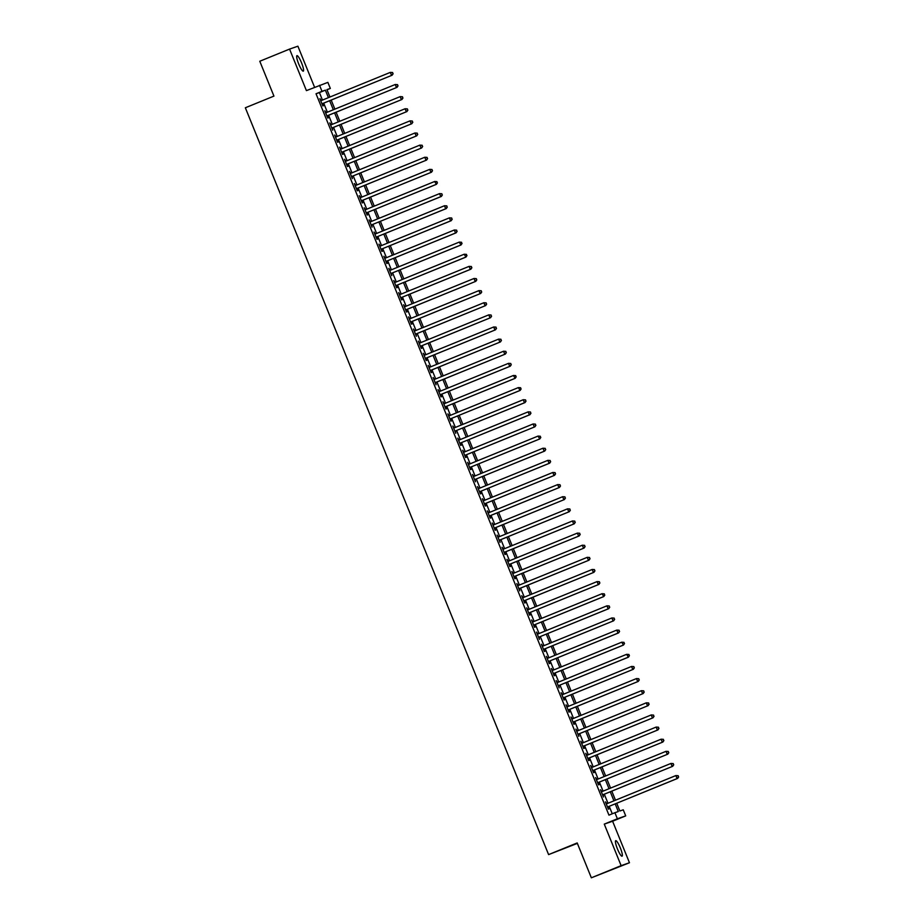 <?xml version="1.0" encoding="UTF-8"?>
<svg xmlns="http://www.w3.org/2000/svg" width="924" height="924" viewBox="0 0 924 924"><rect width="100%" height="100%" fill="white"/><g stroke="black" fill="none" stroke-linecap="round" stroke-linejoin="round"><path stroke-width="1.39" d="M620.339 847.932A8.374 1.525 67.8 0 0 615.731 840.678A8.374 1.525 67.8 0 0 617.451 848.937A8.374 1.525 67.8 0 0 622.06 856.19A8.374 1.525 67.8 0 0 620.339 847.932M301.571 62.913A8.374 1.525 67.8 0 0 296.962 55.659A8.374 1.525 67.8 0 0 298.683 63.906A8.374 1.525 67.8 0 0 303.291 71.16A8.374 1.525 67.8 0 0 301.571 62.913M616.735 803.268L619.865 810.983L623.25 809.817L625.71 815.88L617.371 818.768L614.91 812.704L618.295 811.538L615.188 803.892M612.6 821.228L604.273 824.116L621.124 865.649L591.348 877.8L629.463 862.75L612.6 821.228L625.71 815.88M577.373 843.381L548.602 854.608L245.345 107.773L273.931 96.108L259.783 61.25L289.558 49.099L306.422 90.621L327.87 82.375L330.33 88.438L326.946 89.616L329.949 97.02M314.587 87.295L297.898 46.2L289.558 49.099M327.015 89.79L330.33 88.438M621.124 865.649L629.463 862.75M606.837 803.741L605.416 801.847L608.373 809.124L608.939 808.927L608.073 806.802M601.905 791.614L600.496 789.72L603.453 796.996L603.153 794.675M596.985 779.498L595.576 777.592L598.521 784.869L599.087 784.672L598.232 782.547M592.065 767.37L590.644 765.476L593.601 772.741L594.167 772.545L593.3 770.431M587.144 755.243L585.724 753.349L588.68 760.625L589.246 760.429L588.38 758.304M582.212 743.115L580.803 741.221L583.76 748.498L584.326 748.301L583.46 746.176M577.292 731L575.883 729.105L578.84 736.37L578.539 734.06M572.372 718.872L570.963 716.978L573.908 724.254L574.474 724.058L573.608 721.933M567.452 706.745L566.031 704.85L568.988 712.127L569.554 711.93L568.687 709.805M562.52 694.629L561.111 692.723L564.067 699.999L564.633 699.803L563.767 697.689M557.599 682.501L556.19 680.607L559.147 687.883L558.847 685.562M552.679 670.374L551.27 668.479L554.215 675.756L554.781 675.559L553.926 673.434M547.759 658.258L546.338 656.352L549.295 663.628L549.861 663.432L548.995 661.318M542.827 646.13L541.418 644.236L544.375 651.501L544.941 651.316L544.074 649.191M537.907 634.003L536.498 632.108L539.454 639.385L539.154 637.063M532.986 621.875L531.577 619.981L534.522 627.257L535.088 627.061L534.234 624.936M528.066 609.759L526.645 607.865L529.602 615.13L530.168 614.934L529.302 612.82M523.134 597.632L521.725 595.737L524.682 603.014L525.248 602.818L524.382 600.692M518.214 585.504L516.805 583.61L519.762 590.886L519.461 588.565M513.294 573.388L511.884 571.482L514.83 578.759L515.396 578.563L514.541 576.449M508.373 561.261L506.953 559.366L509.909 566.643L510.475 566.447L509.609 564.321M503.453 549.133L502.032 547.239L504.989 554.516L505.555 554.319L504.689 552.194M498.521 537.017L497.112 535.111L500.069 542.388L499.769 540.078M493.601 524.89L492.192 522.996L495.137 530.272L495.703 530.076L494.848 527.951M488.681 512.762L487.271 510.868L490.217 518.145L490.783 517.948L489.916 515.823M483.76 500.646L482.34 498.741L485.296 506.017L485.862 505.821L484.996 503.696M478.828 488.519L477.419 486.625L480.376 493.89L480.942 493.693L480.076 491.58M473.908 476.391L472.499 474.497L475.456 481.774L475.155 479.452M468.988 464.264L467.579 462.37L470.524 469.646L471.09 469.45L470.224 467.325M464.067 452.148L462.647 450.254L465.604 457.519L466.17 457.322L465.303 455.209M459.136 440.02L457.727 438.126L460.683 445.403L461.249 445.206L460.383 443.081M454.215 427.893L452.806 425.999L455.763 433.275L455.463 430.954M449.295 415.777L447.886 413.871L450.831 421.148L451.397 420.951L450.542 418.838M444.375 403.649L442.954 401.755L445.911 409.032L446.477 408.835L445.611 406.71M439.443 391.522L438.034 389.628L440.991 396.904L441.557 396.708L440.69 394.583M434.523 379.406L433.113 377.5L436.07 384.777L435.77 382.467M429.602 367.278L428.193 365.384L431.138 372.649L431.704 372.464L430.85 370.339M424.682 355.151L423.261 353.257L426.218 360.533L426.784 360.337L425.918 358.212M419.762 343.023L418.341 341.129L421.298 348.406L421.864 348.209L420.998 346.084M414.83 330.908L413.421 329.013L416.377 336.278L416.077 333.968M409.909 318.78L408.5 316.886L411.446 324.162L412.012 323.966L411.157 321.841M404.989 306.653L403.569 304.758L406.525 312.035L407.091 311.838L406.225 309.713M400.069 294.537L398.648 292.631L401.605 299.907L402.171 299.711L401.305 297.597M395.137 282.409L393.728 280.515L396.685 287.791L397.251 287.595L396.384 285.47M390.217 270.282L388.808 268.387L391.764 275.664L391.464 273.342M385.296 258.166L383.887 256.26L386.833 263.536L387.399 263.34L386.532 261.226M380.376 246.038L378.956 244.144L381.912 251.42L382.478 251.224L381.612 249.099M375.444 233.911L374.035 232.016L376.992 239.293L377.558 239.097L376.692 236.971M370.524 221.795L369.115 219.889L372.072 227.165L371.771 224.844M365.604 209.667L364.195 207.773L367.14 215.038L367.706 214.842L366.84 212.728M360.683 197.54L359.263 195.645L362.22 202.922L362.786 202.726L361.919 200.6M355.752 185.412L354.342 183.518L357.299 190.794L357.865 190.598L356.999 188.473M350.831 173.296L349.422 171.402L352.379 178.667L352.079 176.357M345.911 161.169L344.502 159.275L347.447 166.551L348.013 166.355L347.158 164.229M340.991 149.041L339.57 147.147L342.527 154.423L343.093 154.227L342.227 152.102M336.059 136.925L334.65 135.02L337.607 142.296L338.172 142.1L337.306 139.986M331.139 124.798L329.729 122.904L332.686 130.18L332.386 127.859M326.218 112.67L324.809 110.776L327.754 118.053L328.32 117.856L327.466 115.731M322.453 100.081L319.415 92.585L316.031 93.763L608.951 815.141L614.91 812.704M612.266 813.79L609.228 806.329M607.992 803.268L604.308 794.201M603.072 791.14L599.387 782.085M598.14 779.024L594.467 769.958M593.22 766.897L589.535 757.83M588.299 754.769L584.615 745.703M583.379 742.653L579.694 733.587M578.447 730.526L574.774 721.459M573.527 718.398L569.842 709.332M568.606 706.271L564.922 697.216M563.686 694.155L560.002 685.088M558.754 682.028L555.081 672.961M553.834 669.9L550.15 660.845M548.914 657.784L545.229 648.717M543.993 645.657L540.309 636.59M539.062 633.529L535.389 624.474M534.141 621.413L530.468 612.346M529.221 609.286L525.537 600.219M524.301 597.158L520.616 588.091M519.369 585.031L515.696 575.975M514.449 572.915L510.776 563.848M509.528 560.787L505.844 551.72M504.608 548.66L500.923 539.604M499.688 536.544L496.003 527.477M494.756 524.416L491.083 515.349M489.836 512.289L486.151 503.233M484.915 500.173L481.231 491.106M479.995 488.045L476.31 478.978M475.063 475.918L471.39 466.851M470.143 463.802L466.458 454.735M465.222 451.674L461.538 442.608M460.302 439.547L456.618 430.48M455.37 427.419L451.697 418.364M450.45 415.303L446.777 406.237M445.53 403.176L441.845 394.109M440.609 391.048L436.925 381.993M435.678 378.932L432.005 369.866M430.757 366.805L427.084 357.738M425.837 354.677L422.153 345.622M420.917 342.561L417.232 333.495M415.996 330.434L412.312 321.367M411.065 318.306L407.392 309.24M406.144 306.179L402.46 297.124M401.224 294.063L397.539 284.996M396.304 281.935L392.619 272.869M391.372 269.808L387.699 260.753M386.451 257.692L382.767 248.625M381.531 245.565L377.847 236.498M376.611 233.437L372.926 224.382M371.679 221.321L368.006 212.254M366.759 209.194L363.074 200.127M361.838 197.066L358.154 187.999M356.918 184.95L353.234 175.883M351.986 172.823L348.313 163.756M347.066 160.695L343.393 151.628M342.146 148.568L338.461 139.512M337.225 136.452L333.541 127.385M332.293 124.324L328.621 115.257M327.373 112.197L323.7 103.141M321.298 100.554L319.877 98.649L322.834 105.925L323.4 105.729L322.534 103.615M604.273 824.116L617.371 818.768M316.031 93.763L321.991 91.337L319.531 85.274M591.348 877.8L577.188 842.942L548.602 854.608M331.196 100.081L334.881 109.136M336.117 112.197L339.801 121.263M341.037 124.324L344.721 133.391M345.969 136.452L349.642 145.507M350.889 148.568L354.573 157.634M355.809 160.695L359.494 169.762M360.73 172.823L364.414 181.889M365.661 184.939L369.334 194.005M370.582 197.066L374.266 206.133M375.502 209.194L379.187 218.26M380.422 221.321L384.107 230.376M385.354 233.437L389.027 242.504M390.274 245.565L393.947 254.631M395.195 257.692L398.879 266.747M400.115 269.808L403.8 278.875M405.047 281.935L408.72 291.002M409.967 294.063L413.64 303.118M414.888 306.179L418.572 315.246M419.808 318.306L423.492 327.373M424.728 330.434L428.413 339.501M429.66 342.561L433.333 351.617M434.58 354.677L438.265 363.744M439.501 366.805L443.185 375.872M444.421 378.932L448.105 387.988M449.353 391.048L453.026 400.115M454.273 403.176L457.958 412.243M459.193 415.303L462.878 424.359M464.114 427.419L467.798 436.486M469.046 439.547L472.718 448.614M473.966 451.674L477.639 460.741M478.886 463.79L482.571 472.857M483.806 475.918L487.491 484.984M488.738 488.045L492.411 497.112M493.659 500.173L497.331 509.228M498.579 512.289L502.263 521.355M503.499 524.416L507.184 533.483M508.431 536.544L512.104 545.599M513.351 548.66L517.024 557.726M518.272 560.787L521.956 569.854M523.192 572.915L526.876 581.97M528.112 585.031L531.797 594.097M533.044 597.158L536.717 606.225M537.964 609.286L541.649 618.352M542.885 621.413L546.569 630.468M547.805 633.529L551.489 642.596M552.737 645.657L556.41 654.723M557.657 657.784L561.342 666.839M562.577 669.9L566.262 678.967M567.498 682.028L571.182 691.094M572.43 694.155L576.102 703.21M577.35 706.271L581.023 715.338M582.27 718.398L585.955 727.465M587.19 730.526L590.875 739.593M592.122 742.642L595.795 751.709M597.043 754.769L600.716 763.836M601.963 766.897L605.647 775.964M606.883 779.024L610.568 788.08M611.804 791.14L615.488 800.207M328.413 97.644L325.375 90.159L321.991 91.337M613.94 800.842L610.267 791.776M609.02 788.715L605.347 779.648M604.1 776.587L600.415 767.521M599.179 764.46L595.495 755.405M594.259 752.344L590.575 743.277M589.327 740.216L585.654 731.15M584.407 728.089L580.722 719.034M579.487 715.973L575.802 706.906M574.566 703.845L570.882 694.779M569.634 691.718L565.962 682.663M564.714 679.602L561.03 670.535M559.794 667.475L556.109 658.408M554.874 655.347L551.189 646.28M549.942 643.22L546.269 634.164M545.021 631.104L541.348 622.037M540.101 618.976L536.417 609.909M535.181 606.849L531.496 597.793M530.249 594.733L526.576 585.666M525.329 582.605L521.656 573.538M520.408 570.478L516.724 561.422M515.488 558.362L511.804 549.295M510.568 546.234L506.883 537.167M505.636 534.107L501.963 525.04M500.716 521.991L497.031 512.924M495.795 509.863L492.111 500.796M490.875 497.736L487.191 488.669M485.943 485.608L482.27 476.553M481.023 473.492L477.338 464.426M476.103 461.365L472.418 452.298M471.182 449.237L467.498 440.182M466.25 437.121L462.577 428.055M461.33 424.994L457.646 415.927M456.41 412.866L452.725 403.811M451.489 400.75L447.805 391.684M446.558 388.623L442.885 379.556M441.637 376.495L437.964 367.429M436.717 364.368L433.033 355.313M431.797 352.252L428.112 343.185M426.865 340.124L423.192 331.058M421.945 327.997L418.272 318.942M417.024 315.881L413.34 306.814M412.104 303.753L408.42 294.687M407.184 291.626L403.499 282.571M402.252 279.51L398.579 270.443M397.332 267.382L393.647 258.316M392.411 255.255L388.727 246.188M387.491 243.139L383.807 234.072M382.559 231.012L378.886 221.945M377.639 218.884L373.954 209.817M372.719 206.757L369.034 197.701M367.798 194.641L364.114 185.574M362.866 182.513L359.193 173.446M357.946 170.386L354.273 161.33M353.026 158.27L349.341 149.203M348.105 146.142L344.421 137.075M343.174 134.015L339.501 124.959M338.253 121.899L334.58 112.832M333.333 109.771L329.649 100.704M319.415 92.585L325.375 90.159M321.991 103.835L392.111 75.214L321.979 103.8M392.896 73.816L391.545 75.41L390.321 72.384L392.631 72.522L392.896 73.816L392.631 72.522M320.743 100.774L390.321 72.384L392.411 72.603M392.111 75.214L393.127 73.735M326.911 115.962L397.031 87.341L326.9 115.927M397.817 85.932L396.477 87.537L395.241 84.5L397.551 84.638L397.817 85.932L397.551 84.638M325.664 112.901L395.241 84.5L397.332 84.719M397.031 87.341L398.048 85.851M331.832 128.078L401.963 99.469L331.82 128.055M402.748 98.06L401.397 99.653L400.161 96.627L402.483 96.766L402.748 98.06L402.483 96.766M330.596 125.017L400.161 96.627L402.252 96.847M401.963 99.469L402.968 97.979M336.752 140.205L406.883 111.585L336.74 140.182M407.669 110.187L406.317 111.781L405.093 108.755L407.403 108.893L407.669 110.187L407.403 108.893M335.516 137.145L405.093 108.755L407.172 108.974M406.883 111.585L407.888 110.106M341.684 152.333L411.804 123.712L341.672 152.298M412.589 122.303L411.238 123.908L410.013 120.871L412.323 121.021L412.589 122.303L412.323 121.021M340.436 149.272L410.013 120.871L412.092 121.09M411.804 123.712L412.82 122.234M346.604 164.449L416.724 135.84L346.592 164.426M417.509 134.43L416.17 136.036L414.934 132.998L417.244 133.137L417.509 134.43L417.244 133.137M345.357 161.4L414.934 132.998L417.024 133.218M416.724 135.84L417.74 134.35M351.524 176.576L421.656 147.956L351.513 176.553M422.441 146.558L421.09 148.152L419.854 145.126L422.164 145.264L422.441 146.558L422.164 145.264M350.277 173.516L419.854 145.126L421.945 145.345M421.656 147.956L422.661 146.477M356.445 188.704L426.576 160.083L356.433 188.669M427.362 158.674L426.01 160.279L424.774 157.253L427.096 157.392L427.362 158.674L427.096 157.392M355.209 185.643L424.774 157.253L426.865 157.461M426.576 160.083L427.581 158.605M361.376 200.831L431.496 172.21L361.353 200.797M432.282 170.801L430.931 172.407L429.706 169.369L432.016 169.508L432.282 170.801L432.016 169.508M360.129 197.771L429.706 169.369L431.785 169.589M431.496 172.21L432.513 170.721M437.202 182.929L435.862 184.523L366.285 212.924L436.417 184.326L434.627 181.497L436.937 181.635L437.202 182.929L436.937 181.635M365.049 209.887L434.627 181.497L436.717 181.716M436.417 184.326L437.433 182.848M442.134 195.045L440.783 196.65L371.205 225.04L441.349 196.454L440.783 196.65L439.547 193.624L441.857 193.763L442.134 195.045L441.857 193.763M369.97 222.014L439.547 193.624L441.637 193.844M441.349 196.454L442.353 194.976M447.054 207.172L445.703 208.778L376.126 237.168L446.269 208.581L445.703 208.778L444.467 205.74L446.789 205.879L447.054 207.172L446.789 205.879M374.901 234.142L444.467 205.74L446.558 205.96M446.269 208.581L447.274 207.092M451.975 219.3L450.623 220.894L381.046 249.295L451.189 220.697L450.623 220.894L449.399 217.868L451.709 218.006L451.975 219.3L451.709 218.006M379.822 246.258L449.399 217.868L451.478 218.087M451.189 220.697L452.206 219.219M456.895 231.427L455.544 233.021L385.978 261.423L456.109 232.825L455.544 233.021L454.319 229.995L456.629 230.134L456.895 231.427L456.629 230.134M384.742 258.385L454.319 229.995L456.41 230.215M456.109 232.825L457.126 231.347M461.815 243.543L460.475 245.149L390.898 273.539L461.03 244.952L459.24 242.111L461.55 242.261L461.815 243.543L461.55 242.261M389.662 270.513L459.24 242.111L461.33 242.331M461.03 244.952L462.046 243.462M466.747 255.671L465.396 257.265L395.818 285.666L465.962 257.08L464.16 254.239L466.481 254.377L466.747 255.671L466.481 254.377M394.594 282.628L464.16 254.239L466.25 254.458M465.962 257.08L466.966 255.59M471.667 267.798L470.316 269.392L400.739 297.794L470.882 269.196L470.316 269.392L469.092 266.366L471.402 266.505L471.667 267.798L471.402 266.505M399.514 294.756L469.092 266.366L471.171 266.586M470.882 269.196L471.887 267.717M405.682 309.944L475.802 281.323L405.671 309.91M476.588 279.914L475.236 281.52L474.012 278.482L476.322 278.632L476.588 279.914L476.322 278.632M404.435 306.883L474.012 278.482L476.103 278.702M475.802 281.323L476.819 279.845M410.603 322.072L480.723 293.451L410.591 322.037M481.508 292.042L480.168 293.647L478.932 290.61L481.242 290.748L481.508 292.042L481.242 290.748M409.355 319.011L478.932 290.61L481.023 290.829M480.723 293.451L481.739 291.961M415.523 334.188L485.654 305.567L415.511 334.165M486.44 304.169L485.088 305.763L483.853 302.737L486.174 302.876L486.44 304.169L486.174 302.876M414.287 331.127L483.853 302.737L485.943 302.957M485.654 305.567L486.659 304.088M420.443 346.315L490.575 317.694L420.432 346.281M491.36 316.285L490.009 317.891L488.784 314.865L491.094 315.003L491.36 316.285L491.094 315.003M419.207 343.254L488.784 314.865L490.863 315.072M490.575 317.694L491.58 316.216M425.375 358.443L495.495 329.822L425.363 358.408M496.28 328.413L494.929 330.018L493.705 326.981L496.015 327.119L496.28 328.413L496.015 327.119M424.128 355.382L493.705 326.981L495.795 327.2M495.495 329.822L496.511 328.332M430.295 370.559L500.415 341.938L430.284 370.536M501.201 340.54L499.861 342.134L498.625 339.108L500.935 339.247L501.201 340.54L500.935 339.247M429.048 367.498L498.625 339.108L500.716 339.327M500.415 341.938L501.432 340.459M435.216 382.686L505.347 354.065L435.204 382.651M506.133 352.668L504.781 354.262L503.545 351.236L505.855 351.374L506.133 352.668L505.855 351.374M433.968 379.625L503.545 351.236L505.636 351.455M505.347 354.065L506.352 352.587M440.136 394.814L510.267 366.193L440.124 394.779M511.053 364.784L509.702 366.389L508.477 363.351L510.787 363.49L511.053 364.784L510.787 363.49M438.9 391.753L508.477 363.351L510.556 363.571M510.267 366.193L511.272 364.703M515.973 376.911L514.622 378.505L445.056 406.907L515.188 378.32L513.398 375.479L515.707 375.618L515.973 376.911L515.707 375.618M443.82 403.869L513.398 375.479L515.476 375.698M515.188 378.32L516.204 376.83M520.893 389.039L519.554 390.633L449.976 419.034L520.108 390.436L518.318 387.606L520.628 387.745L520.893 389.039L520.628 387.745M448.741 415.996L518.318 387.606L520.408 387.826M520.108 390.436L521.124 388.958M525.825 401.155L524.474 402.76L454.897 431.15L525.04 402.564L524.474 402.76L523.238 399.722L525.548 399.873L525.825 401.155L525.548 399.873M453.661 428.124L523.238 399.722L525.329 399.942M525.04 402.564L526.045 401.085M530.746 413.282L529.394 414.888L459.817 443.277L529.96 414.691L529.394 414.888L528.158 411.85L530.48 411.988L530.746 413.282L530.48 411.988M458.593 440.251L528.158 411.85L530.249 412.069M529.96 414.691L530.965 413.201M464.76 455.428L534.88 426.807L464.737 455.405M535.666 425.41L534.315 427.003L533.09 423.977L535.4 424.116L535.666 425.41L535.4 424.116M463.513 452.367L533.09 423.977L535.169 424.197M534.88 426.807L535.897 425.329M540.586 437.526L539.246 439.131L469.669 467.521L539.801 438.935L538.011 436.093L540.321 436.243L540.586 437.526L540.321 436.243M468.433 464.495L538.011 436.093L540.101 436.313M539.801 438.935L540.817 437.456M545.518 449.653L544.167 451.258L474.589 479.648L544.733 451.062L544.167 451.258L542.931 448.221L545.241 448.359L545.518 449.653L545.241 448.359M473.354 476.622L542.931 448.221L545.021 448.44M544.733 451.062L545.738 449.572M550.438 461.781L549.087 463.374L479.51 491.776L549.653 463.178L549.087 463.374L547.851 460.348L550.173 460.487L550.438 461.781L550.173 460.487M478.286 488.738L547.851 460.348L549.942 460.568M549.653 463.178L550.658 461.7M484.442 503.927L554.573 475.306L484.43 503.892M555.359 473.897L554.007 475.502L552.783 472.476L555.093 472.614L555.359 473.897L555.093 472.614M483.206 500.866L552.783 472.476L554.862 472.695M554.573 475.306L555.578 473.827M489.373 516.054L559.494 487.433L489.362 516.019M560.279 486.024L558.928 487.629L557.703 484.592L560.013 484.73L560.279 486.024L560.013 484.73M488.126 512.993L557.703 484.592L559.794 484.811M559.494 487.433L560.51 485.943M494.294 528.17L564.414 499.549L494.282 528.147M565.199 498.151L563.859 499.745L562.624 496.719L564.934 496.858L565.199 498.151L564.934 496.858M493.046 525.109L562.624 496.719L564.714 496.939M564.414 499.549L565.43 498.071M499.214 540.297L569.346 511.677L499.203 540.274M570.131 510.279L568.78 511.873L567.544 508.847L569.865 508.985L570.131 510.279L569.865 508.985M497.978 537.237L567.544 508.847L569.634 509.066M569.346 511.677L570.351 510.198M504.134 552.425L574.266 523.804L504.123 552.39M575.051 522.395L573.7 524L572.476 520.963L574.786 521.113L575.051 522.395L574.786 521.113M502.899 549.364L572.476 520.963L574.555 521.182M574.266 523.804L575.271 522.314M509.066 564.541L579.186 535.932L509.055 564.518M579.972 534.522L578.62 536.116L577.396 533.09L579.706 533.229L579.972 534.522L579.706 533.229M507.819 561.48L577.396 533.09L579.487 533.31M579.186 535.932L580.203 534.442M513.987 576.668L584.107 548.048L513.975 576.645M584.892 546.65L583.552 548.244L582.316 545.218L584.626 545.356L584.892 546.65L584.626 545.356M512.739 573.608L582.316 545.218L584.407 545.437M584.107 548.048L585.123 546.569M518.907 588.796L589.038 560.175L518.895 588.761M589.824 558.766L588.472 560.371L587.237 557.334L589.558 557.484L589.824 558.766L589.558 557.484M517.671 585.735L587.237 557.334L589.327 557.553M589.038 560.175L590.043 558.697M523.827 600.923L593.959 572.303L523.816 600.889M594.744 570.893L593.393 572.499L592.169 569.461L594.479 569.6L594.744 570.893L594.479 569.6M522.591 597.863L592.169 569.461L594.248 569.681M593.959 572.303L594.964 570.813M599.664 583.021L598.313 584.615L528.747 613.016L598.879 584.418L598.313 584.615L597.089 581.589L599.399 581.727L599.664 583.021L599.399 581.727M527.512 609.979L597.089 581.589L599.168 581.808M598.879 584.418L599.895 582.94M604.585 595.137L603.245 596.742L533.668 625.132L603.799 596.546L602.009 593.716L604.319 593.855L604.585 595.137L604.319 593.855M532.432 622.106L602.009 593.716L604.1 593.924M603.799 596.546L604.816 595.068M609.517 607.264L608.165 608.87L538.588 637.26L608.731 608.673L608.165 608.87L606.929 605.832L609.239 605.971L609.517 607.264L609.239 605.971M537.352 634.234L606.929 605.832L609.02 606.052M608.731 608.673L609.736 607.184M543.52 649.41L613.651 620.789L543.508 649.387M614.437 619.392L613.086 620.986L611.861 617.96L614.171 618.098L614.437 619.392L614.171 618.098M542.284 646.35L611.861 617.96L613.94 618.179M613.651 620.789L614.656 619.311M619.357 631.519L618.006 633.113L548.44 661.503L618.572 632.917L618.006 633.113L616.782 630.087L619.092 630.226L619.357 631.519L619.092 630.226M547.204 658.477L616.782 630.087L618.861 630.307M618.572 632.917L619.588 631.439M624.278 643.635L622.938 645.241L553.361 673.631L623.492 645.044L621.702 642.203L624.012 642.342L624.278 643.635L624.012 642.342M552.125 670.605L621.702 642.203L623.792 642.423M623.492 645.044L624.509 643.554M629.209 655.763L627.858 657.357L558.281 685.758L628.424 657.172L626.622 654.331L628.932 654.469L629.209 655.763L628.932 654.469M557.045 682.721L626.622 654.331L628.713 654.55M628.424 657.172L629.429 655.682M563.213 697.909L633.344 669.288L563.201 697.886M634.13 667.89L632.778 669.484L631.542 666.458L633.864 666.597L634.13 667.89L633.864 666.597M561.977 694.848L631.542 666.458L633.633 666.678M633.344 669.288L634.349 667.809M568.133 710.036L638.265 681.415L568.121 710.002M639.05 680.006L637.699 681.612L636.474 678.574L638.784 678.724L639.05 680.006L638.784 678.724M566.897 706.976L636.474 678.574L638.553 678.794M638.265 681.415L639.281 679.937M573.065 722.152L643.185 693.543L573.053 722.129M643.97 692.134L642.619 693.739L641.395 690.702L643.705 690.84L643.97 692.134L643.705 690.84M571.817 719.103L641.395 690.702L643.485 690.921M643.185 693.543L644.201 692.053M577.985 734.28L648.105 705.659L577.974 734.257M648.891 704.261L647.551 705.855L646.315 702.829L648.625 702.968L648.891 704.261L648.625 702.968M576.738 731.219L646.315 702.829L648.405 703.049M648.105 705.659L649.122 704.18M582.905 746.407L653.037 717.786L582.894 746.373M653.822 716.377L652.471 717.983L651.235 714.945L653.557 715.095L653.822 716.377L653.557 715.095M581.67 743.346L651.235 714.945L653.326 715.164M653.037 717.786L654.042 716.308M587.826 758.535L657.957 729.914L587.814 758.5M658.743 728.505L657.391 730.11L656.167 727.072L658.477 727.211L658.743 728.505L658.477 727.211M586.59 755.474L656.167 727.072L658.246 727.292M657.957 729.914L658.962 728.424M592.758 770.651L662.878 742.03L592.746 770.628M663.663 740.632L662.312 742.226L661.087 739.2L663.397 739.339L663.663 740.632L663.397 739.339M591.51 767.59L661.087 739.2L663.178 739.419M662.878 742.03L663.894 740.551M597.678 782.778L667.798 754.157L597.666 782.744M668.583 752.748L667.244 754.354L666.008 751.327L668.318 751.466L668.583 752.748L668.318 751.466M596.43 779.717L666.008 751.327L668.098 751.547M667.798 754.157L668.814 752.679M602.598 794.906L672.73 766.285L602.587 794.871M673.515 764.876L672.164 766.481L670.928 763.443L673.25 763.582L673.515 764.876L673.25 763.582M601.362 791.845L670.928 763.443L673.019 763.663M672.73 766.285L673.735 764.795M678.435 777.003L677.084 778.597L607.507 806.999L677.65 778.401L677.084 778.597L675.86 775.571L678.17 775.71L678.435 777.003L678.17 775.71M606.283 803.961L675.86 775.571L677.939 775.79M677.65 778.401L678.655 776.922"/></g></svg>
